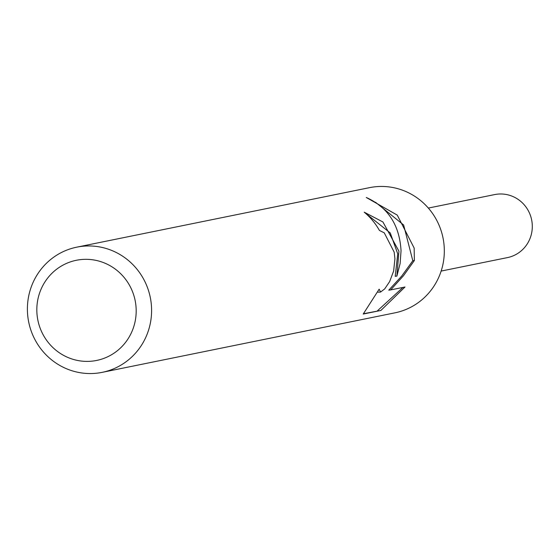 <?xml version="1.0" encoding="UTF-8"?>
<svg xmlns="http://www.w3.org/2000/svg" width="560" height="560" viewBox="0 0 560 560"><rect width="100%" height="100%" fill="white"/><g stroke="black" fill="none" stroke-linecap="round" stroke-linejoin="round"><path stroke-width="0.84" d="M76.769 247.163L369.502 187.656A63.875 62.027 78.5 0 1 443.716 242.067A63.875 62.027 78.5 0 1 394.947 312.837L102.221 372.344A63.875 62.027 78.5 0 1 28 317.933A63.875 62.027 78.5 0 1 76.769 247.163A63.875 62.027 78.5 0 1 150.99 301.574A63.875 62.027 78.5 0 1 102.221 372.344M398.93 251.174L396.879 276.108L400.127 263.515L401.044 250.74C399.553 225.015 387.954 207.263 366.261 197.477L397.257 215.103L414.169 248.073L414.372 260.526L403.501 275.702L390.677 289.912L404.999 287L380.884 310.45L363.216 314.041L379.155 289.184L380.583 292.04L384.692 288.918L389.648 281.575L393.645 271.012L394.926 258.748L394.177 252.14L384.265 232.834L379.421 230.44A63.875 62.027 -101.5 0 0 364.189 212.163L382.928 221.984L398.93 251.174M135.702 303.814A51.1 49.623 78.5 0 1 93.443 360.976A51.1 49.623 78.5 0 1 37.31 316.904A51.1 49.623 78.5 0 1 79.576 259.742A51.1 49.623 78.5 0 1 135.702 303.814M363.608 313.712L380.884 310.45M364.721 212.611L390.264 232.953L397.74 253.848L395.213 276.332L396.879 276.108M380.583 292.04L378.105 292.215M377.307 310.926L402.976 287.413M390.677 289.912L388.773 290.164L401.786 275.968L412.804 260.736L403.627 224.98L375.557 202.3M412.804 260.736L414.372 260.526M428.344 208.068L494.641 194.586A32.151 31.22 78.5 0 1 532 221.977A32.151 31.22 78.5 0 1 507.451 257.6L441.154 271.068"/></g></svg>
